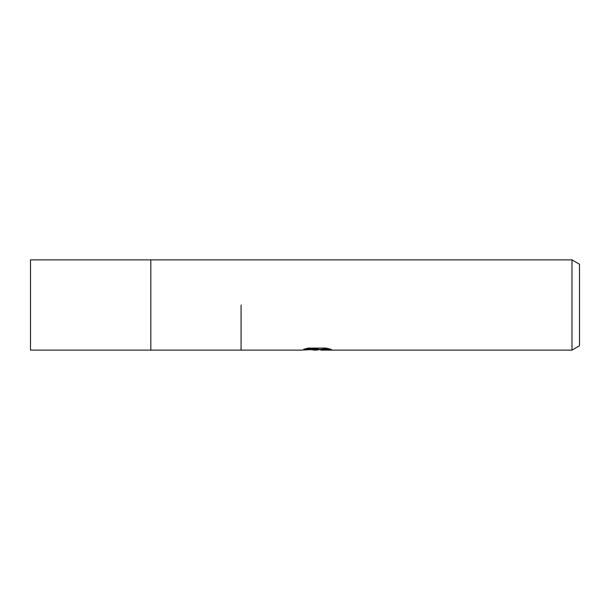 <?xml version="1.0" encoding="UTF-8"?>
<svg xmlns="http://www.w3.org/2000/svg" width="610" height="610" viewBox="0 0 610 610"><rect width="100%" height="100%" fill="white"/><g stroke="black" fill="none" stroke-linecap="round" stroke-linejoin="round"><path stroke-width="0.91" d="M150.83 305L150.83 350.125L150.83 259.875L571.982 259.875L579.5 264.221L579.5 345.779L571.982 350.125L321.058 350.125L320.89 349.347L328.005 348.493M306.494 348.501L318.084 348.501L318.084 349.263L300.928 350.125L241.072 350.125L241.072 305M320.89 349.416L316.277 350.125L311.031 349.683M316.277 350.125L314.142 350.125M571.982 350.125L571.982 259.875M318.084 349.263L303.658 349.263L308.355 348.081L326.159 348.081L331.321 349.408L325.336 349.37L320.89 350.094M316.979 349.339L316.979 349.759M150.83 350.125L30.5 350.125L30.5 259.875L150.83 259.875L150.83 350.125L241.072 350.125M316.979 349.37L320.89 349.37"/></g></svg>
